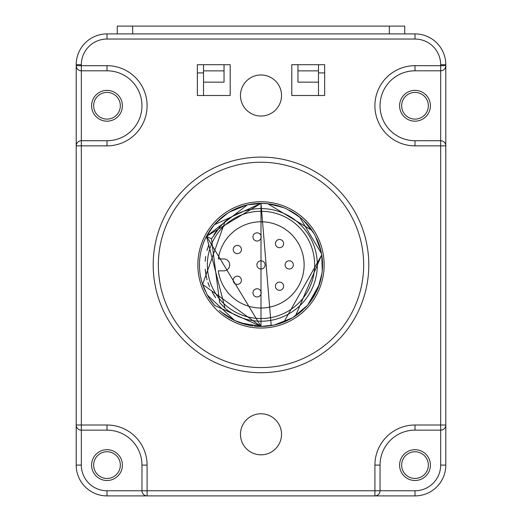 <?xml version="1.0" encoding="UTF-8"?>
<svg xmlns="http://www.w3.org/2000/svg" width="522" height="522" viewBox="0 0 522 522"><rect width="100%" height="100%" fill="white"/><g stroke="black" fill="none" stroke-linecap="round" stroke-linejoin="round"><path stroke-width="0.78" d="M368.8 264.902A107.8 107.8 0 0 0 261 157.102A107.8 107.8 0 0 0 153.2 264.902A107.8 107.8 0 0 0 261 372.701A107.8 107.8 0 0 0 368.8 264.902A107.8 107.8 0 0 0 261 157.102A107.8 107.8 0 0 0 153.2 264.902A107.8 107.8 0 0 0 261 372.701A107.8 107.8 0 0 0 368.8 264.902A107.8 107.8 0 0 0 261 157.102A107.8 107.8 0 0 0 153.2 264.902M197.349 64.702L197.349 95.5L230.202 95.5L230.202 64.702L197.349 64.702L197.349 95.5M324.651 64.702L291.798 64.702L291.798 95.5L324.651 95.5L324.651 64.702L324.651 95.5M281.534 95.5A20.534 20.534 0 0 0 261 74.972A20.534 20.534 0 0 0 240.466 95.5A20.534 20.534 0 0 0 261 116.034A20.534 20.534 0 0 0 281.534 95.5M281.534 434.297A20.534 20.534 0 0 0 261 413.77A20.534 20.534 0 0 0 240.466 434.297A20.534 20.534 0 0 0 261 454.832A20.534 20.534 0 0 0 281.534 434.297M145.866 495.75L147.093 495.9A5.135 5.135 0 0 1 141.958 490.765L107.003 490.765L107.003 495.9A30.798 30.798 0 0 1 76.199 465.102L76.199 425.006L76.199 465.102A30.798 30.798 0 0 0 107.003 495.9L147.093 495.9L107.003 495.9L147.093 495.9L147.093 490.765L141.958 490.765L141.958 465.102A34.961 34.961 0 0 0 107.003 430.141L81.334 430.141L81.334 425.006L76.199 425.006L76.199 145.86L81.334 145.86L81.334 425.006L107.003 425.006A40.09 40.09 0 0 1 147.093 465.102L147.093 490.765L374.907 490.765L374.907 465.102A40.09 40.09 0 0 1 414.997 425.006L440.666 425.006L440.666 145.86L414.997 145.86A40.09 40.09 0 0 1 374.907 105.77A40.09 40.09 0 0 1 414.997 65.681L440.666 65.681L440.666 64.702A25.669 25.669 0 0 0 414.997 39.039L107.003 39.039A25.669 25.669 0 0 0 81.334 64.702L81.334 65.681L107.003 65.681A40.09 40.09 0 0 1 147.093 105.77A40.09 40.09 0 0 1 107.003 145.86L81.334 145.86L81.334 70.809L107.003 70.809A34.961 34.961 0 0 1 141.958 105.77A34.961 34.961 0 0 1 107.003 140.725L81.334 140.725A5.135 5.135 0 0 0 76.199 145.86L76.349 144.64M76.76 143.53L77.36 142.61M78.078 141.893L78.868 141.358M79.683 140.999L80.505 140.796M147.093 495.9L414.997 495.9A30.798 30.798 0 0 0 445.801 465.102L445.801 65.681A5.135 5.135 0 0 1 440.666 70.809L440.666 65.681L445.801 65.681L445.801 64.702A30.798 30.798 0 0 0 414.997 33.904L107.003 33.904A30.798 30.798 0 0 0 76.199 64.702L76.199 65.681A5.135 5.135 0 0 0 81.334 70.809L81.334 65.681L76.199 65.681L76.349 66.901M76.199 145.86L76.199 65.681M107.003 495.9A30.798 30.798 0 0 1 76.199 465.102L81.334 465.102L81.334 430.141A5.135 5.135 0 0 1 76.199 425.006L76.349 426.233M76.76 427.342L77.36 428.262M78.078 428.98L78.868 429.515M79.683 429.867L80.505 430.076M122.402 465.102A15.399 15.399 0 0 0 107.003 449.703A15.399 15.399 0 0 0 91.598 465.102A15.399 15.399 0 0 0 107.003 480.501A15.399 15.399 0 0 0 122.402 465.102M144.757 495.339L143.844 494.739M143.119 494.021L142.591 493.231M142.232 492.416L142.023 491.593M445.651 426.233L445.801 425.006L440.666 425.006L440.666 430.141L414.997 430.141A34.961 34.961 0 0 0 380.042 465.102L380.042 490.765L374.907 490.765L374.907 495.9L376.134 495.75M377.243 495.339L378.156 494.739M378.881 494.021L379.409 493.231M379.768 492.416L379.977 491.593M430.402 465.102A15.399 15.399 0 0 0 414.997 449.703A15.399 15.399 0 0 0 399.598 465.102A15.399 15.399 0 0 0 414.997 480.501A15.399 15.399 0 0 0 430.402 465.102M445.24 427.342L444.64 428.262M443.922 428.98L443.132 429.515M442.317 429.867L441.495 430.076M445.801 65.681L445.651 66.901M445.24 68.01L444.64 68.93M443.922 69.648L443.132 70.183M442.317 70.542L441.495 70.744M414.997 65.681L414.997 70.809L440.666 70.809L440.666 140.725L414.997 140.725A34.961 34.961 0 0 1 380.042 105.77A34.961 34.961 0 0 1 414.997 70.809A34.961 34.961 0 0 0 380.042 105.77A34.961 34.961 0 0 0 414.997 140.725L414.997 145.86M430.402 105.77A15.399 15.399 0 0 0 414.997 90.371A15.399 15.399 0 0 0 399.598 105.77A15.399 15.399 0 0 0 414.997 121.169A15.399 15.399 0 0 0 430.402 105.77M445.801 145.86A5.135 5.135 0 0 0 440.666 140.725L440.666 145.86L445.801 145.86L445.651 144.64M445.24 143.53L444.64 142.61M443.922 141.893L443.132 141.358M442.317 140.999L441.495 140.796M107.003 145.86L107.003 140.725A34.961 34.961 0 0 0 141.958 105.77A34.961 34.961 0 0 0 107.003 70.809L107.003 65.681M122.402 105.77A15.399 15.399 0 0 0 107.003 90.371A15.399 15.399 0 0 0 91.598 105.77A15.399 15.399 0 0 0 107.003 121.169A15.399 15.399 0 0 0 122.402 105.77M76.76 68.01L77.36 68.93M78.078 69.648L78.868 70.183M79.683 70.542L80.505 70.744M117.267 33.904L117.267 26.1L404.733 26.1L404.733 33.904M440.666 64.702L445.801 64.702A30.798 30.798 0 0 0 414.997 33.904L414.997 39.039M107.003 39.039L107.003 33.904A30.798 30.798 0 0 0 76.199 64.702L81.334 64.702M428.347 465.102A13.344 13.344 0 0 0 414.997 451.752A13.344 13.344 0 0 0 401.653 465.102A13.344 13.344 0 0 0 414.997 478.446A13.344 13.344 0 0 0 428.347 465.102M120.347 465.102A13.344 13.344 0 0 0 107.003 451.752A13.344 13.344 0 0 0 93.653 465.102A13.344 13.344 0 0 0 107.003 478.446A13.344 13.344 0 0 0 120.347 465.102M120.347 105.77A13.344 13.344 0 0 0 107.003 92.42A13.344 13.344 0 0 0 93.653 105.77A13.344 13.344 0 0 0 107.003 119.114A13.344 13.344 0 0 0 120.347 105.77M428.347 105.77A13.344 13.344 0 0 0 414.997 92.42A13.344 13.344 0 0 0 401.653 105.77A13.344 13.344 0 0 0 414.997 119.114A13.344 13.344 0 0 0 428.347 105.77M203.508 64.702L203.508 95.5M318.492 95.5L318.492 70.861L297.958 70.861L297.958 64.702L291.798 64.702M230.202 64.702L224.042 64.702L224.042 82.156L203.508 82.156M318.492 70.861L318.492 64.702M318.492 82.156L297.958 82.156L297.958 70.861M203.508 70.861L224.042 70.861M324.651 72.917L318.492 72.917M203.508 72.917L197.349 72.917M440.666 465.102L445.801 465.102A30.798 30.798 0 0 1 414.997 495.9L414.997 490.765L380.042 490.765L380.042 465.102A34.961 34.961 0 0 1 414.997 430.141L440.666 430.141L440.666 465.102A25.669 25.669 0 0 1 414.997 490.765M215.018 296.757L212.702 293.116M208.963 285.423L208.774 284.934M206.529 277.619L206.444 277.241M206.007 275.133L206.745 278.507M212.147 292.15L214.027 295.269M445.801 425.006A5.135 5.135 0 0 1 440.666 430.141M374.907 495.9A5.135 5.135 0 0 0 380.042 490.765M81.334 430.141L107.003 430.141A34.961 34.961 0 0 1 141.958 465.102L141.958 490.765M324.142 264.902A63.142 63.142 0 0 0 261 201.76A63.142 63.142 0 0 0 197.858 264.902A63.142 63.142 0 0 0 261 328.038A63.142 63.142 0 0 0 324.142 264.902M286.839 320.756A61.544 61.544 0 0 1 254.344 326.08M252.994 325.917A61.544 61.544 0 0 1 235.742 321.023M229.269 317.637A61.544 61.544 0 0 1 219.501 310.342M214.933 305.709A61.544 61.544 0 0 1 207.397 295.132L234.711 320.547M204.507 289.312A61.544 61.544 0 0 1 202.627 284.392L202.745 284.751M206.627 236.075A61.544 61.544 0 0 1 213.798 225.413M214.098 225.06A61.544 61.544 0 0 1 217.596 221.276M218.679 220.225A61.544 61.544 0 0 1 233.373 209.909M235.161 209.048A61.544 61.544 0 0 1 267.655 203.717M269.006 203.88A61.544 61.544 0 0 1 286.839 209.048M289.854 210.542A61.544 61.544 0 0 1 303.321 220.225L307.047 224.075M304.594 221.458A61.544 61.544 0 0 1 315.373 236.075L321.089 251.597M316.293 237.875A61.544 61.544 0 0 1 316.202 292.118M315.373 293.729A61.544 61.544 0 0 1 304.443 308.495M303.321 309.579A61.544 61.544 0 0 1 288.973 319.718M269.867 325.8L261 326.446L254.508 326.1M247.97 325.049L240.198 322.824M229.804 317.95L221.602 312.176M214.764 305.514L209.198 298.134M204.389 289.038L203.815 287.648M247.963 204.755L261 203.358L267.512 203.704M270.801 204.141L282.826 207.358M270.729 204.135L283.837 207.756M289.26 210.229L300.881 218.033M305.233 222.111L313.755 233.21M321.93 256.263L322.361 269.639M321.93 273.541L318.237 287.524L321.761 274.683M317.644 288.96L307.895 304.757L317.898 288.359M302.088 310.72L293.286 317.298M289.345 319.529L275.114 324.801M273.933 325.069L261 326.446L240.342 322.87M234.097 320.254L227.494 316.521M199.476 263.388L199.515 267.505M202.184 246.789L202.053 247.213M203.782 242.247L203.626 242.645M225.047 308.261A56.324 56.324 0 0 0 302.049 303.478A56.324 56.324 0 0 0 302.049 226.326A56.324 56.324 0 0 0 225.047 221.543L219.658 227.227L211.469 238.906L219.658 302.577L225.047 308.261L206.51 236.303L208.285 233.151M209.994 230.47L214.261 224.865M215.429 223.54L220.049 218.959M229.549 212.004L239.415 207.267M242.345 206.255L247.043 204.963M252.354 203.971L257.698 203.45M247.885 204.774L262.755 203.384L261 203.358L261 326.446L254.253 326.074M306.049 222.972L311.986 230.43L267.734 203.73L280.908 206.666L267.701 203.724M286.832 209.041L299.073 216.552L286.878 209.068M303.471 220.362L313.135 232.199M315.386 236.101L320.501 249.19M322.446 268.301L321.774 255.212L322.25 270.872M316.521 291.452L307.765 304.907M304.998 307.934L292.855 317.559M292.092 318.009L284.836 321.637M284.268 321.878L274.963 324.841M234.137 320.273L229.419 317.722M224.121 314.172L221.889 312.417M271.897 325.474L261 326.446L206.51 236.303L212.121 227.507M212.31 227.259L214.34 224.773M215.273 223.71L225.719 214.477M215.697 223.246L226.039 214.255L228.74 212.493M229.386 212.102L246.221 205.159M253.346 203.834L261 203.358L271.199 325.591M315.405 236.14L320.815 250.416M321.741 274.794L321.102 278.148M319.21 284.868L307.817 304.841M307.008 305.781L293.123 317.396M292.235 317.931L274.513 324.938M273.887 325.075L261 326.446L254.488 326.1M247.93 325.043L234.626 320.508M234.313 320.358L221.53 312.123M214.725 305.474L209.152 298.055M205.257 290.976L202.627 284.392L261 326.446L202.627 284.392L225.047 221.543M211.469 238.906L206.51 236.303L211.984 227.683M216.128 222.783L227.657 213.172M233.823 209.687L234.541 209.335M239.813 207.123L245.738 205.283M253.679 203.795L263.075 203.397M200.246 274.722L200.167 274.226M199.469 265.913L199.502 267.225M202.197 246.756L202.079 247.128M207.358 295.074L202.627 284.392A61.544 61.544 0 0 1 206.51 236.303L213.883 225.308M214.412 224.688L261 203.358L206.51 236.303L212.474 227.05M215.73 297.755L212.376 292.548M209.563 286.878L207.926 282.552M205.818 274.063L205.283 269.874M205.179 261.32L205.675 256.68M206.96 250.456L208.891 244.564M202.151 282.904L201.701 281.365M315.373 236.068L320.319 248.505M321.963 256.472L322.224 258.677M320.162 281.847L318.224 287.55M307.125 305.644L293.305 317.285M292.411 317.82L275.486 324.717M271.068 325.617L261 326.446L214.744 305.494M202.686 245.229L202.823 244.825M205.27 238.795L212.049 227.599M213.961 234.632L216.532 230.965M206.823 278.826L206.353 276.843M205.903 274.565L205.42 271.225M207.103 249.934L207.456 248.733M208.369 245.966L208.839 244.707M215.697 297.71L212.337 292.483M206.092 275.564L205.231 269.208M205.309 259.695L205.707 256.452M208.735 244.968L208.865 244.629M213.909 234.717L216.565 230.933M207.103 279.87L206.503 277.515M205.909 274.605L205.466 271.597M207.09 249.986L207.371 249.014M208.467 245.686L208.865 244.642M214.177 234.3L216.591 230.894M226.45 213.974L227.494 213.276M230.972 211.182L244.165 205.707M250.86 204.2L261 203.358L253.777 203.782M270.781 325.663L261 326.446L240.72 323.007M233.321 319.869L221.857 312.391M199.587 260.902L199.548 261.568M215.031 223.977L225.954 214.314M226.652 213.837L227.52 213.263M233.706 209.74L245.679 205.296M267.714 203.724L282.611 207.28M319.066 244.518L319.882 247.004M321.715 254.834L295.543 315.836M294.943 316.234L293.384 317.232M287.439 320.475L275.988 324.593M299.628 216.995L321.506 253.653M321.735 254.971L283.916 322.015M270.69 325.676L261 326.446L256.863 326.302M256.778 326.296L254.403 326.087M247.428 324.932L241.138 323.151M236.675 321.435L234.73 320.554M200.448 275.89L200.331 275.211M201.316 249.881L201.577 248.89M203.645 242.58L204.115 241.412M206.51 236.303L247.33 204.898M261 318.544A53.642 53.642 0 0 0 314.642 264.902A53.642 53.642 0 0 0 261 211.26A53.642 53.642 0 0 0 207.358 264.902A53.642 53.642 0 0 0 261 318.544M218.294 270.853L223.729 270.853A5.957 5.957 0 0 0 229.687 264.902A5.957 5.957 0 0 0 223.729 258.945L218.294 258.945A43.117 43.117 0 0 1 284.262 228.59A43.117 43.117 0 0 1 284.262 301.207A43.117 43.117 0 0 1 218.294 270.853M261 260.798A4.104 4.104 0 0 0 256.896 264.902A4.104 4.104 0 0 0 261 269.006A4.104 4.104 0 0 0 265.104 264.902A4.104 4.104 0 0 0 261 260.798A4.104 4.104 0 0 0 256.896 264.902A4.104 4.104 0 0 0 261 269.006M233.765 282.33A4.104 4.104 0 0 0 239.376 283.837A4.104 4.104 0 0 0 240.877 278.226A4.104 4.104 0 0 0 235.265 276.719A4.104 4.104 0 0 0 233.765 282.33A4.104 4.104 0 0 0 239.376 283.837A4.104 4.104 0 0 0 240.877 278.226M256.289 296.894A4.104 4.104 0 0 0 261.104 293.645A4.104 4.104 0 0 0 257.855 288.829A4.104 4.104 0 0 0 253.04 292.079A4.104 4.104 0 0 0 256.289 296.894A4.104 4.104 0 0 0 261.104 293.645A4.104 4.104 0 0 0 257.855 288.829M282.05 289.442A4.104 4.104 0 0 0 282.761 283.681A4.104 4.104 0 0 0 276.993 282.976A4.104 4.104 0 0 0 276.288 288.738A4.104 4.104 0 0 0 282.05 289.442A4.104 4.104 0 0 0 282.761 283.681A4.104 4.104 0 0 0 276.993 282.976M293.331 265.117A4.104 4.104 0 0 0 289.449 260.798A4.104 4.104 0 0 0 285.129 264.687A4.104 4.104 0 0 0 289.018 269A4.104 4.104 0 0 0 293.331 265.117A4.104 4.104 0 0 0 289.449 260.798A4.104 4.104 0 0 0 285.129 264.687M282.376 240.642A4.104 4.104 0 0 0 276.569 240.74A4.104 4.104 0 0 0 276.673 246.547A4.104 4.104 0 0 0 282.474 246.449A4.104 4.104 0 0 0 282.376 240.642A4.104 4.104 0 0 0 276.569 240.74A4.104 4.104 0 0 0 276.673 246.547M256.713 232.851A4.104 4.104 0 0 0 252.981 237.301A4.104 4.104 0 0 0 257.431 241.033A4.104 4.104 0 0 0 261.163 236.583A4.104 4.104 0 0 0 256.713 232.851A4.104 4.104 0 0 0 252.981 237.301A4.104 4.104 0 0 0 257.431 241.033M234 247.108A4.104 4.104 0 0 0 234.907 252.844A4.104 4.104 0 0 0 240.642 251.937A4.104 4.104 0 0 0 239.735 246.201A4.104 4.104 0 0 0 234 247.108A4.104 4.104 0 0 0 234.907 252.844A4.104 4.104 0 0 0 240.642 251.937M107.003 490.765A25.669 25.669 0 0 1 81.334 465.102M132.666 26.1L132.666 33.904M389.334 26.1L389.334 33.904M445.801 465.102A30.798 30.798 0 0 1 414.997 495.9M374.907 465.102L380.042 465.102A34.961 34.961 0 0 1 414.997 430.141L414.997 425.006M107.003 425.006L107.003 430.141A34.961 34.961 0 0 1 141.958 465.102L147.093 465.102M363.664 264.902A102.664 102.664 0 0 0 261 162.238A102.664 102.664 0 0 0 158.336 264.902A102.664 102.664 0 0 0 261 367.566A102.664 102.664 0 0 0 363.664 264.902"/></g></svg>
